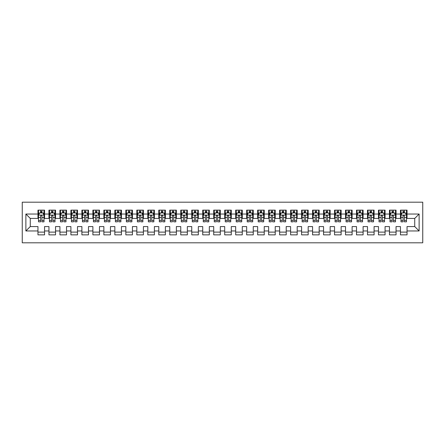 <?xml version="1.0" encoding="UTF-8"?>
<svg xmlns="http://www.w3.org/2000/svg" width="445" height="445" viewBox="0 0 445 445"><rect width="100%" height="100%" fill="white"/><g stroke="black" fill="none" stroke-linecap="round" stroke-linejoin="round"><path stroke-width="0.67" d="M22.25 242.82L422.75 242.82L422.75 202.18L22.25 202.18L22.25 242.82M25.877 230.961L25.877 214.039L37.959 214.039L37.959 218.434L30.271 218.434L30.271 226.566L25.877 230.961L37.959 230.961L37.959 234.86L44.55 234.86L44.55 230.961L48.944 230.961L48.944 234.86L55.536 234.86L55.536 230.961L59.925 230.961L59.925 234.86L66.516 234.86L66.516 230.961L70.911 230.961L70.911 234.86L77.502 234.86L77.502 230.961L81.897 230.961L81.897 234.86L88.488 234.86L88.488 230.961L92.883 230.961L92.883 234.86L99.474 234.86L99.474 230.961L103.869 230.961L103.869 234.86L110.455 234.86L110.455 230.961L114.849 230.961L114.849 234.86L121.441 234.86L121.441 230.961L125.835 230.961L125.835 234.86L132.426 234.86L132.426 230.961L136.821 230.961L136.821 234.86L143.412 234.86L143.412 230.961L147.807 230.961L147.807 234.86L154.393 234.86L154.393 230.961L158.787 230.961L158.787 234.86L165.379 234.86L165.379 230.961L169.773 230.961L169.773 234.86L176.365 234.86L176.365 230.961L180.759 230.961L180.759 234.86L187.351 234.86L187.351 230.961L191.745 230.961L191.745 234.86L198.337 234.86L198.337 230.961L202.725 230.961L202.725 234.86L209.317 234.86L209.317 230.961L213.711 230.961L213.711 234.86L220.303 234.86L220.303 230.961L224.697 230.961L224.697 234.86L231.289 234.86L231.289 230.961L235.683 230.961L235.683 234.86L242.275 234.86L242.275 230.961L246.663 230.961L246.663 234.86L253.255 234.86L253.255 230.961L257.649 230.961L257.649 234.86L264.241 234.86L264.241 230.961L268.635 230.961L268.635 234.86L275.227 234.86L275.227 230.961L279.621 230.961L279.621 234.86L286.213 234.86L286.213 230.961L290.607 230.961L290.607 234.86L297.193 234.86L297.193 230.961L301.588 230.961L301.588 234.86L308.179 234.86L308.179 230.961L312.574 230.961L312.574 234.86L319.165 234.86L319.165 230.961L323.559 230.961L323.559 234.86L330.151 234.86L330.151 230.961L334.545 230.961L334.545 234.86L341.131 234.86L341.131 230.961L345.526 230.961L345.526 234.86L352.117 234.86L352.117 230.961L356.512 230.961L356.512 234.86L363.103 234.86L363.103 230.961L367.498 230.961L367.498 234.86L374.089 234.86L374.089 230.961L378.484 230.961L378.484 234.86L385.075 234.86L385.075 230.961L389.464 230.961L389.464 234.86L396.056 234.86L396.056 230.961L400.45 230.961L400.45 234.86L407.041 234.86L407.041 226.566L414.729 226.566L414.729 218.434L407.041 218.434L407.041 214.039L419.123 214.039L419.123 230.961L407.041 230.961M407.041 214.039L407.041 210.14L400.45 210.14L400.45 214.039L396.056 214.039L396.056 210.14L389.464 210.14L389.464 214.039L385.075 214.039L385.075 210.14L378.484 210.14L378.484 214.039L374.089 214.039L374.089 210.14L367.498 210.14L367.498 214.039L363.103 214.039L363.103 210.14L356.512 210.14L356.512 214.039L352.117 214.039L352.117 210.14L345.526 210.14L345.526 214.039L341.131 214.039L341.131 210.14L334.545 210.14L334.545 214.039L330.151 214.039L330.151 210.14L323.559 210.14L323.559 214.039L319.165 214.039L319.165 210.14L312.574 210.14L312.574 214.039L308.179 214.039L308.179 210.14L301.588 210.14L301.588 214.039L297.193 214.039L297.193 210.14L290.607 210.14L290.607 214.039L286.213 214.039L286.213 210.14L279.621 210.14L279.621 214.039L275.227 214.039L275.227 210.14L268.635 210.14L268.635 214.039L264.241 214.039L264.241 210.14L257.649 210.14L257.649 214.039L253.255 214.039L253.255 210.14L246.663 210.14L246.663 214.039L242.275 214.039L242.275 210.14L235.683 210.14L235.683 214.039L231.289 214.039L231.289 210.14L224.697 210.14L224.697 214.039L220.303 214.039L220.303 210.14L213.711 210.14L213.711 214.039L209.317 214.039L209.317 210.14L202.725 210.14L202.725 214.039L198.337 214.039L198.337 210.14L191.745 210.14L191.745 214.039L187.351 214.039L187.351 210.14L180.759 210.14L180.759 214.039L176.365 214.039L176.365 210.14L169.773 210.14L169.773 214.039L165.379 214.039L165.379 210.14L158.787 210.14L158.787 214.039L154.393 214.039L154.393 210.14L147.807 210.14L147.807 214.039L143.412 214.039L143.412 210.14L136.821 210.14L136.821 214.039L132.426 214.039L132.426 210.14L125.835 210.14L125.835 214.039L121.441 214.039L121.441 210.14L114.849 210.14L114.849 214.039L110.455 214.039L110.455 210.14L103.869 210.14L103.869 214.039L99.474 214.039L99.474 210.14L92.883 210.14L92.883 214.039L88.488 214.039L88.488 210.14L81.897 210.14L81.897 214.039L77.502 214.039L77.502 210.14L70.911 210.14L70.911 214.039L66.516 214.039L66.516 210.14L59.925 210.14L59.925 214.039L55.536 214.039L55.536 210.14L48.944 210.14L48.944 214.039L44.55 214.039L44.55 210.14L37.959 210.14L37.959 214.039M396.056 230.961L396.056 226.566L400.45 226.566L400.45 230.961M419.123 214.039L414.729 218.434M385.075 230.961L385.075 226.566L389.464 226.566L389.464 230.961M400.45 214.039L400.45 218.434L396.056 218.434L396.056 214.039M374.089 230.961L374.089 226.566L378.484 226.566L378.484 230.961M389.464 214.039L389.464 218.434L385.075 218.434L385.075 214.039M363.103 230.961L363.103 226.566L367.498 226.566L367.498 230.961M378.484 214.039L378.484 218.434L374.089 218.434L374.089 214.039M352.117 230.961L352.117 226.566L356.512 226.566L356.512 230.961M367.498 214.039L367.498 218.434L363.103 218.434L363.103 214.039M341.131 230.961L341.131 226.566L345.526 226.566L345.526 230.961M356.512 214.039L356.512 218.434L352.117 218.434L352.117 214.039M330.151 230.961L330.151 226.566L334.545 226.566L334.545 230.961M345.526 214.039L345.526 218.434L341.131 218.434L341.131 214.039M319.165 230.961L319.165 226.566L323.559 226.566L323.559 230.961M334.545 214.039L334.545 218.434L330.151 218.434L330.151 214.039M308.179 230.961L308.179 226.566L312.574 226.566L312.574 230.961M323.559 214.039L323.559 218.434L319.165 218.434L319.165 214.039M297.193 230.961L297.193 226.566L301.588 226.566L301.588 230.961M312.574 214.039L312.574 218.434L308.179 218.434L308.179 214.039M286.213 230.961L286.213 226.566L290.607 226.566L290.607 230.961M301.588 214.039L301.588 218.434L297.193 218.434L297.193 214.039M275.227 230.961L275.227 226.566L279.621 226.566L279.621 230.961M290.607 214.039L290.607 218.434L286.213 218.434L286.213 214.039M264.241 230.961L264.241 226.566L268.635 226.566L268.635 230.961M279.621 214.039L279.621 218.434L275.227 218.434L275.227 214.039M253.255 230.961L253.255 226.566L257.649 226.566L257.649 230.961M268.635 214.039L268.635 218.434L264.241 218.434L264.241 214.039M242.275 230.961L242.275 226.566L246.663 226.566L246.663 230.961M257.649 214.039L257.649 218.434L253.255 218.434L253.255 214.039M231.289 230.961L231.289 226.566L235.683 226.566L235.683 230.961M246.663 214.039L246.663 218.434L242.275 218.434L242.275 214.039M220.303 230.961L220.303 226.566L224.697 226.566L224.697 230.961M235.683 214.039L235.683 218.434L231.289 218.434L231.289 214.039M209.317 230.961L209.317 226.566L213.711 226.566L213.711 230.961M224.697 214.039L224.697 218.434L220.303 218.434L220.303 214.039M198.337 230.961L198.337 226.566L202.725 226.566L202.725 230.961M213.711 214.039L213.711 218.434L209.317 218.434L209.317 214.039M187.351 230.961L187.351 226.566L191.745 226.566L191.745 230.961M202.725 214.039L202.725 218.434L198.337 218.434L198.337 214.039M176.365 230.961L176.365 226.566L180.759 226.566L180.759 230.961M191.745 214.039L191.745 218.434L187.351 218.434L187.351 214.039M165.379 230.961L165.379 226.566L169.773 226.566L169.773 230.961M180.759 214.039L180.759 218.434L176.365 218.434L176.365 214.039M154.393 230.961L154.393 226.566L158.787 226.566L158.787 230.961M169.773 214.039L169.773 218.434L165.379 218.434L165.379 214.039M143.412 230.961L143.412 226.566L147.807 226.566L147.807 230.961M158.787 214.039L158.787 218.434L154.393 218.434L154.393 214.039M132.426 230.961L132.426 226.566L136.821 226.566L136.821 230.961M147.807 214.039L147.807 218.434L143.412 218.434L143.412 214.039M121.441 230.961L121.441 226.566L125.835 226.566L125.835 230.961M136.821 214.039L136.821 218.434L132.426 218.434L132.426 214.039M110.455 230.961L110.455 226.566L114.849 226.566L114.849 230.961M125.835 214.039L125.835 218.434L121.441 218.434L121.441 214.039M99.474 230.961L99.474 226.566L103.869 226.566L103.869 230.961M114.849 214.039L114.849 218.434L110.455 218.434L110.455 214.039M88.488 230.961L88.488 226.566L92.883 226.566L92.883 230.961M103.869 214.039L103.869 218.434L99.474 218.434L99.474 214.039M77.502 230.961L77.502 226.566L81.897 226.566L81.897 230.961M92.883 214.039L92.883 218.434L88.488 218.434L88.488 214.039M66.516 230.961L66.516 226.566L70.911 226.566L70.911 230.961M81.897 214.039L81.897 218.434L77.502 218.434L77.502 214.039M55.536 230.961L55.536 226.566L59.925 226.566L59.925 230.961M70.911 214.039L70.911 218.434L66.516 218.434L66.516 214.039M44.55 230.961L44.55 226.566L48.944 226.566L48.944 230.961M59.925 214.039L59.925 218.434L55.536 218.434L55.536 214.039M30.271 226.566L37.959 226.566L37.959 230.961M48.944 214.039L48.944 218.434L44.55 218.434L44.55 214.039M400.45 212.888L401.001 212.888M406.491 212.888L407.041 212.888M389.464 212.888L390.015 212.888M395.51 212.888L396.056 212.888M378.484 212.888L379.029 212.888M384.524 212.888L385.075 212.888M367.498 212.888L368.048 212.888M373.539 212.888L374.089 212.888M356.512 212.888L357.062 212.888M362.553 212.888L363.103 212.888M345.526 212.888L346.077 212.888M351.572 212.888L352.117 212.888M334.545 212.888L335.091 212.888M340.586 212.888L341.131 212.888M323.559 212.888L324.11 212.888M329.6 212.888L330.151 212.888M312.574 212.888L313.124 212.888M318.614 212.888L319.165 212.888M301.588 212.888L302.138 212.888M307.628 212.888L308.179 212.888M290.607 212.888L291.152 212.888M296.648 212.888L297.193 212.888M279.621 212.888L280.172 212.888M285.662 212.888L286.213 212.888M268.635 212.888L269.186 212.888M274.676 212.888L275.227 212.888M257.649 212.888L258.2 212.888M263.69 212.888L264.241 212.888M246.663 212.888L247.214 212.888M252.71 212.888L253.255 212.888M235.683 212.888L236.228 212.888M241.724 212.888L242.275 212.888M224.697 212.888L225.248 212.888M230.738 212.888L231.289 212.888M213.711 212.888L214.262 212.888M219.752 212.888L220.303 212.888M202.725 212.888L203.276 212.888M208.772 212.888L209.317 212.888M191.745 212.888L192.29 212.888M197.786 212.888L198.337 212.888M180.759 212.888L181.31 212.888M186.8 212.888L187.351 212.888M169.773 212.888L170.324 212.888M175.814 212.888L176.365 212.888M158.787 212.888L159.338 212.888M164.828 212.888L165.379 212.888M147.807 212.888L148.352 212.888M153.848 212.888L154.393 212.888M136.821 212.888L137.371 212.888M142.862 212.888L143.412 212.888M125.835 212.888L126.386 212.888M131.876 212.888L132.426 212.888M114.849 212.888L115.4 212.888M120.89 212.888L121.441 212.888M103.869 212.888L104.414 212.888M109.909 212.888L110.455 212.888M92.883 212.888L93.428 212.888M98.924 212.888L99.474 212.888M81.897 212.888L82.447 212.888M87.938 212.888L88.488 212.888M70.911 212.888L71.461 212.888M76.952 212.888L77.502 212.888M59.925 212.888L60.476 212.888M65.971 212.888L66.516 212.888M48.944 212.888L49.49 212.888M54.985 212.888L55.536 212.888M37.959 212.888L38.509 212.888M43.999 212.888L44.55 212.888M37.959 232.112L44.55 232.112M48.944 232.112L55.536 232.112M59.925 232.112L66.516 232.112M70.911 232.112L77.502 232.112M81.897 232.112L88.488 232.112M92.883 232.112L99.474 232.112M103.869 232.112L110.455 232.112M114.849 232.112L121.441 232.112M125.835 232.112L132.426 232.112M136.821 232.112L143.412 232.112M147.807 232.112L154.393 232.112M158.787 232.112L165.379 232.112M169.773 232.112L176.365 232.112M180.759 232.112L187.351 232.112M191.745 232.112L198.337 232.112M202.725 232.112L209.317 232.112M213.711 232.112L220.303 232.112M224.697 232.112L231.289 232.112M235.683 232.112L242.275 232.112M246.663 232.112L253.255 232.112M257.649 232.112L264.241 232.112M268.635 232.112L275.227 232.112M279.621 232.112L286.213 232.112M290.607 232.112L297.193 232.112M301.588 232.112L308.179 232.112M312.574 232.112L319.165 232.112M323.559 232.112L330.151 232.112M334.545 232.112L341.131 232.112M345.526 232.112L352.117 232.112M356.512 232.112L363.103 232.112M367.498 232.112L374.089 232.112M378.484 232.112L385.075 232.112M389.464 232.112L396.056 232.112M400.45 232.112L407.041 232.112M25.877 214.039L30.271 218.434M414.729 226.566L419.123 230.961M41.913 211.57L40.595 211.57M43.999 220.464L41.913 220.464L41.913 221.844L43.999 221.844L43.999 215.141L42.904 212.944L39.605 212.944L38.509 215.141L38.509 221.844L40.595 221.844L40.595 220.464L38.509 220.464M38.509 215.141L38.509 210.14M43.999 215.141L43.999 210.14M40.595 212.944L40.595 210.14M41.913 210.14L41.913 212.944M41.913 220.464L41.913 215.964C41.474 215.119 41.035 215.119 40.595 215.964L40.595 220.464M41.913 212.888L40.595 212.888M52.899 211.57L51.581 211.57M54.985 220.464L52.899 220.464L52.899 221.844L54.985 221.844L54.985 215.141L53.884 212.944L50.591 212.944L49.49 215.141L49.49 221.844L51.581 221.844L51.581 220.464L49.49 220.464M49.49 215.141L49.49 210.14M54.985 215.141L54.985 210.14M51.581 212.944L51.581 210.14M52.899 210.14L52.899 212.944M52.899 220.464L52.899 215.964C52.46 215.119 52.02 215.119 51.581 215.964L51.581 220.464M52.899 212.888L51.581 212.888M63.88 211.57L62.561 211.57M65.971 220.464L63.88 220.464L63.88 221.844L65.971 221.844L65.971 215.141L64.87 212.944L61.577 212.944L60.476 215.141L60.476 221.844L62.561 221.844L62.561 220.464L60.476 220.464M60.476 215.141L60.476 210.14M65.971 215.141L65.971 210.14M62.561 212.944L62.561 210.14M63.88 210.14L63.88 212.944M63.88 220.464L63.88 215.964C63.44 215.119 63.001 215.119 62.561 215.964L62.561 220.464M63.88 212.888L62.561 212.888M74.866 211.57L73.547 211.57M76.952 220.464L74.866 220.464L74.866 221.844L76.952 221.844L76.952 215.141L75.856 212.944L72.557 212.944L71.461 215.141L71.461 221.844L73.547 221.844L73.547 220.464L71.461 220.464M71.461 215.141L71.461 210.14M76.952 215.141L76.952 210.14M73.547 212.944L73.547 210.14M74.866 210.14L74.866 212.944M74.866 220.464L74.866 215.964C74.426 215.119 73.987 215.119 73.547 215.964L73.547 220.464M74.866 212.888L73.547 212.888M85.852 211.57L84.533 211.57M87.938 220.464L85.852 220.464L85.852 221.844L87.938 221.844L87.938 215.141L86.842 212.944L83.543 212.944L82.447 215.141L82.447 221.844L84.533 221.844L84.533 220.464L82.447 220.464M82.447 215.141L82.447 210.14M87.938 215.141L87.938 210.14M84.533 212.944L84.533 210.14M85.852 210.14L85.852 212.944M85.852 220.464L85.852 215.964C85.412 215.119 84.973 215.119 84.533 215.964L84.533 220.464M85.852 212.888L84.533 212.888M96.838 211.57L95.519 211.57M98.924 220.464L96.838 220.464L96.838 221.844L98.924 221.844L98.924 215.141L97.822 212.944L94.529 212.944L93.428 215.141L93.428 221.844L95.519 221.844L95.519 220.464L93.428 220.464M93.428 215.141L93.428 210.14M98.924 215.141L98.924 210.14M95.519 212.944L95.519 210.14M96.838 210.14L96.838 212.944M96.838 220.464L96.838 215.964C96.398 215.119 95.959 215.119 95.519 215.964L95.519 220.464M96.838 212.888L95.519 212.888M107.818 211.57L106.5 211.57M109.909 220.464L107.818 220.464L107.818 221.844L109.909 221.844L109.909 215.141L108.808 212.944L105.515 212.944L104.414 215.141L104.414 221.844L106.5 221.844L106.5 220.464L104.414 220.464M104.414 215.141L104.414 210.14M109.909 215.141L109.909 210.14M106.5 212.944L106.5 210.14M107.818 210.14L107.818 212.944M107.818 220.464L107.818 215.964C107.384 215.119 106.945 215.119 106.5 215.964L106.5 220.464M107.818 212.888L106.5 212.888M118.804 211.57L117.486 211.57M120.89 220.464L118.804 220.464L118.804 221.844L120.89 221.844L120.89 215.141L119.794 212.944L116.495 212.944L115.4 215.141L115.4 221.844L117.486 221.844L117.486 220.464L115.4 220.464M115.4 215.141L115.4 210.14M120.89 215.141L120.89 210.14M117.486 212.944L117.486 210.14M118.804 210.14L118.804 212.944M118.804 220.464L118.804 215.964C118.364 215.119 117.925 215.119 117.486 215.964L117.486 220.464M118.804 212.888L117.486 212.888M129.79 211.57L128.472 211.57M131.876 220.464L129.79 220.464L129.79 221.844L131.876 221.844L131.876 215.141L130.78 212.944L127.481 212.944L126.386 215.141L126.386 221.844L128.472 221.844L128.472 220.464L126.386 220.464M126.386 215.141L126.386 210.14M131.876 215.141L131.876 210.14M128.472 212.944L128.472 210.14M129.79 210.14L129.79 212.944M129.79 220.464L129.79 215.964C129.35 215.119 128.911 215.119 128.472 215.964L128.472 220.464M129.79 212.888L128.472 212.888M140.776 211.57L139.457 211.57M142.862 220.464L140.776 220.464L140.776 221.844L142.862 221.844L142.862 215.141L141.76 212.944L138.467 212.944L137.371 215.141L137.371 221.844L139.457 221.844L139.457 220.464L137.371 220.464M137.371 215.141L137.371 210.14M142.862 215.141L142.862 210.14M139.457 212.944L139.457 210.14M140.776 210.14L140.776 212.944M140.776 220.464L140.776 215.964C140.336 215.119 139.897 215.119 139.457 215.964L139.457 220.464M140.776 212.888L139.457 212.888M151.762 211.57L150.443 211.57M153.848 220.464L151.762 220.464L151.762 221.844L153.848 221.844L153.848 215.141L152.746 212.944L149.453 212.944L148.352 215.141L148.352 221.844L150.443 221.844L150.443 220.464L148.352 220.464M148.352 215.141L148.352 210.14M153.848 215.141L153.848 210.14M150.443 212.944L150.443 210.14M151.762 210.14L151.762 212.944M151.762 220.464L151.762 215.964C151.322 215.119 150.883 215.119 150.443 215.964L150.443 220.464M151.762 212.888L150.443 212.888M162.742 211.57L161.424 211.57M164.828 220.464L162.742 220.464L162.742 221.844L164.828 221.844L164.828 215.141L163.732 212.944L160.439 212.944L159.338 215.141L159.338 221.844L161.424 221.844L161.424 220.464L159.338 220.464M159.338 215.141L159.338 210.14M164.828 215.141L164.828 210.14M161.424 212.944L161.424 210.14M162.742 210.14L162.742 212.944M162.742 220.464L162.742 215.964C162.303 215.119 161.863 215.119 161.424 215.964L161.424 220.464M162.742 212.888L161.424 212.888M173.728 211.57L172.41 211.57M175.814 220.464L173.728 220.464L173.728 221.844L175.814 221.844L175.814 215.141L174.718 212.944L171.42 212.944L170.324 215.141L170.324 221.844L172.41 221.844L172.41 220.464L170.324 220.464M170.324 215.141L170.324 210.14M175.814 215.141L175.814 210.14M172.41 212.944L172.41 210.14M173.728 210.14L173.728 212.944M173.728 220.464L173.728 215.964C173.289 215.119 172.849 215.119 172.41 215.964L172.41 220.464M173.728 212.888L172.41 212.888M184.714 211.57L183.396 211.57M186.8 220.464L184.714 220.464L184.714 221.844L186.8 221.844L186.8 215.141L185.704 212.944L182.406 212.944L181.31 215.141L181.31 221.844L183.396 221.844L183.396 220.464L181.31 220.464M181.31 215.141L181.31 210.14M186.8 215.141L186.8 210.14M183.396 212.944L183.396 210.14M184.714 210.14L184.714 212.944M184.714 220.464L184.714 215.964C184.274 215.119 183.835 215.119 183.396 215.964L183.396 220.464M184.714 212.888L183.396 212.888M195.7 211.57L194.382 211.57M197.786 220.464L195.7 220.464L195.7 221.844L197.786 221.844L197.786 215.141L196.684 212.944L193.391 212.944L192.29 215.141L192.29 221.844L194.382 221.844L194.382 220.464L192.29 220.464M192.29 215.141L192.29 210.14M197.786 215.141L197.786 210.14M194.382 212.944L194.382 210.14M195.7 210.14L195.7 212.944M195.7 220.464L195.7 215.964C195.26 215.119 194.821 215.119 194.382 215.964L194.382 220.464M195.7 212.888L194.382 212.888M206.68 211.57L205.362 211.57M208.772 220.464L206.68 220.464L206.68 221.844L208.772 221.844L208.772 215.141L207.67 212.944L204.377 212.944L203.276 215.141L203.276 221.844L205.362 221.844L205.362 220.464L203.276 220.464M203.276 215.141L203.276 210.14M208.772 215.141L208.772 210.14M205.362 212.944L205.362 210.14M206.68 210.14L206.68 212.944M206.68 220.464L206.68 215.964C206.241 215.119 205.801 215.119 205.362 215.964L205.362 220.464M206.68 212.888L205.362 212.888M217.666 211.57L216.348 211.57M219.752 220.464L217.666 220.464L217.666 221.844L219.752 221.844L219.752 215.141L218.656 212.944L215.358 212.944L214.262 215.141L214.262 221.844L216.348 221.844L216.348 220.464L214.262 220.464M214.262 215.141L214.262 210.14M219.752 215.141L219.752 210.14M216.348 212.944L216.348 210.14M217.666 210.14L217.666 212.944M217.666 220.464L217.666 215.964C217.227 215.119 216.787 215.119 216.348 215.964L216.348 220.464M217.666 212.888L216.348 212.888M228.652 211.57L227.334 211.57M230.738 220.464L228.652 220.464L228.652 221.844L230.738 221.844L230.738 215.141L229.642 212.944L226.344 212.944L225.248 215.141L225.248 221.844L227.334 221.844L227.334 220.464L225.248 220.464M225.248 215.141L225.248 210.14M230.738 215.141L230.738 210.14M227.334 212.944L227.334 210.14M228.652 210.14L228.652 212.944M228.652 220.464L228.652 215.964C228.213 215.119 227.773 215.119 227.334 215.964L227.334 220.464M228.652 212.888L227.334 212.888M239.638 211.57L238.32 211.57M241.724 220.464L239.638 220.464L239.638 221.844L241.724 221.844L241.724 215.141L240.623 212.944L237.33 212.944L236.228 215.141L236.228 221.844L238.32 221.844L238.32 220.464L236.228 220.464M236.228 215.141L236.228 210.14M241.724 215.141L241.724 210.14M238.32 212.944L238.32 210.14M239.638 210.14L239.638 212.944M239.638 220.464L239.638 215.964C239.199 215.119 238.759 215.119 238.32 215.964L238.32 220.464M239.638 212.888L238.32 212.888M250.618 211.57L249.3 211.57M252.71 220.464L250.618 220.464L250.618 221.844L252.71 221.844L252.71 215.141L251.609 212.944L248.316 212.944L247.214 215.141L247.214 221.844L249.3 221.844L249.3 220.464L247.214 220.464M247.214 215.141L247.214 210.14M252.71 215.141L252.71 210.14M249.3 212.944L249.3 210.14M250.618 210.14L250.618 212.944M250.618 220.464L250.618 215.964C250.185 215.119 249.745 215.119 249.3 215.964L249.3 220.464M250.618 212.888L249.3 212.888M261.604 211.57L260.286 211.57M263.69 220.464L261.604 220.464L261.604 221.844L263.69 221.844L263.69 215.141L262.594 212.944L259.296 212.944L258.2 215.141L258.2 221.844L260.286 221.844L260.286 220.464L258.2 220.464M258.2 215.141L258.2 210.14M263.69 215.141L263.69 210.14M260.286 212.944L260.286 210.14M261.604 210.14L261.604 212.944M261.604 220.464L261.604 215.964C261.165 215.119 260.726 215.119 260.286 215.964L260.286 220.464M261.604 212.888L260.286 212.888M272.59 211.57L271.272 211.57M274.676 220.464L272.59 220.464L272.59 221.844L274.676 221.844L274.676 215.141L273.58 212.944L270.282 212.944L269.186 215.141L269.186 221.844L271.272 221.844L271.272 220.464L269.186 220.464M269.186 215.141L269.186 210.14M274.676 215.141L274.676 210.14M271.272 212.944L271.272 210.14M272.59 210.14L272.59 212.944M272.59 220.464L272.59 215.964C272.151 215.119 271.711 215.119 271.272 215.964L271.272 220.464M272.59 212.888L271.272 212.888M283.576 211.57L282.258 211.57M285.662 220.464L283.576 220.464L283.576 221.844L285.662 221.844L285.662 215.141L284.561 212.944L281.268 212.944L280.172 215.141L280.172 221.844L282.258 221.844L282.258 220.464L280.172 220.464M280.172 215.141L280.172 210.14M285.662 215.141L285.662 210.14M282.258 212.944L282.258 210.14M283.576 210.14L283.576 212.944M283.576 220.464L283.576 215.964C283.137 215.119 282.697 215.119 282.258 215.964L282.258 220.464M283.576 212.888L282.258 212.888M294.557 211.57L293.238 211.57M296.648 220.464L294.557 220.464L294.557 221.844L296.648 221.844L296.648 215.141L295.547 212.944L292.254 212.944L291.152 215.141L291.152 221.844L293.238 221.844L293.238 220.464L291.152 220.464M291.152 215.141L291.152 210.14M296.648 215.141L296.648 210.14M293.238 212.944L293.238 210.14M294.557 210.14L294.557 212.944M294.557 220.464L294.557 215.964C294.123 215.119 293.683 215.119 293.238 215.964L293.238 220.464M294.557 212.888L293.238 212.888M305.543 211.57L304.224 211.57M307.628 220.464L305.543 220.464L305.543 221.844L307.628 221.844L307.628 215.141L306.533 212.944L303.24 212.944L302.138 215.141L302.138 221.844L304.224 221.844L304.224 220.464L302.138 220.464M302.138 215.141L302.138 210.14M307.628 215.141L307.628 210.14M304.224 212.944L304.224 210.14M305.543 210.14L305.543 212.944M305.543 220.464L305.543 215.964C305.103 215.119 304.664 215.119 304.224 215.964L304.224 220.464M305.543 212.888L304.224 212.888M316.529 211.57L315.21 211.57M318.614 220.464L316.529 220.464L316.529 221.844L318.614 221.844L318.614 215.141L317.519 212.944L314.22 212.944L313.124 215.141L313.124 221.844L315.21 221.844L315.21 220.464L313.124 220.464M313.124 215.141L313.124 210.14M318.614 215.141L318.614 210.14M315.21 212.944L315.21 210.14M316.529 210.14L316.529 212.944M316.529 220.464L316.529 215.964C316.089 215.119 315.65 215.119 315.21 215.964L315.21 220.464M316.529 212.888L315.21 212.888M327.514 211.57L326.196 211.57M329.6 220.464L327.514 220.464L327.514 221.844L329.6 221.844L329.6 215.141L328.505 212.944L325.206 212.944L324.11 215.141L324.11 221.844L326.196 221.844L326.196 220.464L324.11 220.464M324.11 215.141L324.11 210.14M329.6 215.141L329.6 210.14M326.196 212.944L326.196 210.14M327.514 210.14L327.514 212.944M327.514 220.464L327.514 215.964C327.075 215.119 326.636 215.119 326.196 215.964L326.196 220.464M327.514 212.888L326.196 212.888M338.5 211.57L337.182 211.57M340.586 220.464L338.5 220.464L338.5 221.844L340.586 221.844L340.586 215.141L339.485 212.944L336.192 212.944L335.091 215.141L335.091 221.844L337.182 221.844L337.182 220.464L335.091 220.464M335.091 215.141L335.091 210.14M340.586 215.141L340.586 210.14M337.182 212.944L337.182 210.14M338.5 210.14L338.5 212.944M338.5 220.464L338.5 215.964C338.061 215.119 337.622 215.119 337.182 215.964L337.182 220.464M338.5 212.888L337.182 212.888M349.481 211.57L348.162 211.57M351.572 220.464L349.481 220.464L349.481 221.844L351.572 221.844L351.572 215.141L350.471 212.944L347.178 212.944L346.077 215.141L346.077 221.844L348.162 221.844L348.162 220.464L346.077 220.464M346.077 215.141L346.077 210.14M351.572 215.141L351.572 210.14M348.162 212.944L348.162 210.14M349.481 210.14L349.481 212.944M349.481 220.464L349.481 215.964C349.041 215.119 348.602 215.119 348.162 215.964L348.162 220.464M349.481 212.888L348.162 212.888M360.467 211.57L359.148 211.57M362.553 220.464L360.467 220.464L360.467 221.844L362.553 221.844L362.553 215.141L361.457 212.944L358.158 212.944L357.062 215.141L357.062 221.844L359.148 221.844L359.148 220.464L357.062 220.464M357.062 215.141L357.062 210.14M362.553 215.141L362.553 210.14M359.148 212.944L359.148 210.14M360.467 210.14L360.467 212.944M360.467 220.464L360.467 215.964C360.027 215.119 359.588 215.119 359.148 215.964L359.148 220.464M360.467 212.888L359.148 212.888M371.453 211.57L370.134 211.57M373.539 220.464L371.453 220.464L371.453 221.844L373.539 221.844L373.539 215.141L372.443 212.944L369.144 212.944L368.048 215.141L368.048 221.844L370.134 221.844L370.134 220.464L368.048 220.464M368.048 215.141L368.048 210.14M373.539 215.141L373.539 210.14M370.134 212.944L370.134 210.14M371.453 210.14L371.453 212.944M371.453 220.464L371.453 215.964C371.013 215.119 370.574 215.119 370.134 215.964L370.134 220.464M371.453 212.888L370.134 212.888M382.439 211.57L381.12 211.57M384.524 220.464L382.439 220.464L382.439 221.844L384.524 221.844L384.524 215.141L383.423 212.944L380.13 212.944L379.029 215.141L379.029 221.844L381.12 221.844L381.12 220.464L379.029 220.464M379.029 215.141L379.029 210.14M384.524 215.141L384.524 210.14M381.12 212.944L381.12 210.14M382.439 210.14L382.439 212.944M382.439 220.464L382.439 215.964C381.999 215.119 381.56 215.119 381.12 215.964L381.12 220.464M382.439 212.888L381.12 212.888M393.419 211.57L392.101 211.57M395.51 220.464L393.419 220.464L393.419 221.844L395.51 221.844L395.51 215.141L394.409 212.944L391.116 212.944L390.015 215.141L390.015 221.844L392.101 221.844L392.101 220.464L390.015 220.464M390.015 215.141L390.015 210.14M395.51 215.141L395.51 210.14M392.101 212.944L392.101 210.14M393.419 210.14L393.419 212.944M393.419 220.464L393.419 215.964C392.98 215.119 392.54 215.119 392.101 215.964L392.101 220.464M393.419 212.888L392.101 212.888M404.405 211.57L403.087 211.57M406.491 220.464L404.405 220.464L404.405 221.844L406.491 221.844L406.491 215.141L405.395 212.944L402.096 212.944L401.001 215.141L401.001 221.844L403.087 221.844L403.087 220.464L401.001 220.464M401.001 215.141L401.001 210.14M406.491 215.141L406.491 210.14M403.087 212.944L403.087 210.14M404.405 210.14L404.405 212.944M404.405 220.464L404.405 215.964C403.965 215.119 403.526 215.119 403.087 215.964L403.087 220.464M404.405 212.888L403.087 212.888M43.972 215.085L38.537 215.085M38.509 213.077L39.538 213.077M42.965 213.077L43.999 213.077M40.595 217.522L38.509 217.522M43.999 217.522L41.913 217.522M41.913 212.271L40.595 212.271M54.958 215.085L49.517 215.085M49.49 213.077L50.524 213.077M53.951 213.077L54.985 213.077M51.581 217.522L49.49 217.522M54.985 217.522L52.899 217.522M52.899 212.271L51.581 212.271M65.943 215.085L60.503 215.085M60.476 213.077L61.51 213.077M64.937 213.077L65.971 213.077M62.561 217.522L60.476 217.522M65.971 217.522L63.88 217.522M63.88 212.271L62.561 212.271M76.924 215.085L71.489 215.085M71.461 213.077L72.496 213.077M75.923 213.077L76.952 213.077M73.547 217.522L71.461 217.522M76.952 217.522L74.866 217.522M74.866 212.271L73.547 212.271M87.91 215.085L82.475 215.085M82.447 213.077L83.476 213.077M86.903 213.077L87.938 213.077M84.533 217.522L82.447 217.522M87.938 217.522L85.852 217.522M85.852 212.271L84.533 212.271M98.896 215.085L93.456 215.085M93.428 213.077L94.462 213.077M97.889 213.077L98.924 213.077M95.519 217.522L93.428 217.522M98.924 217.522L96.838 217.522M96.838 212.271L95.519 212.271M109.882 215.085L104.442 215.085M104.414 213.077L105.448 213.077M108.875 213.077L109.909 213.077M106.5 217.522L104.414 217.522M109.909 217.522L107.818 217.522M107.818 212.271L106.5 212.271M120.862 215.085L115.427 215.085M115.4 213.077L116.434 213.077M119.861 213.077L120.89 213.077M117.486 217.522L115.4 217.522M120.89 217.522L118.804 217.522M118.804 212.271L117.486 212.271M131.848 215.085L126.413 215.085M126.386 213.077L127.415 213.077M130.847 213.077L131.876 213.077M128.472 217.522L126.386 217.522M131.876 217.522L129.79 217.522M129.79 212.271L128.472 212.271M142.834 215.085L137.394 215.085M137.371 213.077L138.401 213.077M141.827 213.077L142.862 213.077M139.457 217.522L137.371 217.522M142.862 217.522L140.776 217.522M140.776 212.271L139.457 212.271M153.82 215.085L148.38 215.085M148.352 213.077L149.387 213.077M152.813 213.077L153.848 213.077M150.443 217.522L148.352 217.522M153.848 217.522L151.762 217.522M151.762 212.271L150.443 212.271M164.806 215.085L159.366 215.085M159.338 213.077L160.372 213.077M163.799 213.077L164.828 213.077M161.424 217.522L159.338 217.522M164.828 217.522L162.742 217.522M162.742 212.271L161.424 212.271M175.786 215.085L170.352 215.085M170.324 213.077L171.353 213.077M174.785 213.077L175.814 213.077M172.41 217.522L170.324 217.522M175.814 217.522L173.728 217.522M173.728 212.271L172.41 212.271M186.772 215.085L181.338 215.085M181.31 213.077L182.339 213.077M185.765 213.077L186.8 213.077M183.396 217.522L181.31 217.522M186.8 217.522L184.714 217.522M184.714 212.271L183.396 212.271M197.758 215.085L192.318 215.085M192.29 213.077L193.325 213.077M196.751 213.077L197.786 213.077M194.382 217.522L192.29 217.522M197.786 217.522L195.7 217.522M195.7 212.271L194.382 212.271M208.744 215.085L203.304 215.085M203.276 213.077L204.311 213.077M207.737 213.077L208.772 213.077M205.362 217.522L203.276 217.522M208.772 217.522L206.68 217.522M206.68 212.271L205.362 212.271M219.724 215.085L214.29 215.085M214.262 213.077L215.297 213.077M218.723 213.077L219.752 213.077M216.348 217.522L214.262 217.522M219.752 217.522L217.666 217.522M217.666 212.271L216.348 212.271M230.71 215.085L225.276 215.085M225.248 213.077L226.277 213.077M229.703 213.077L230.738 213.077M227.334 217.522L225.248 217.522M230.738 217.522L228.652 217.522M228.652 212.271L227.334 212.271M241.696 215.085L236.256 215.085M236.228 213.077L237.263 213.077M240.689 213.077L241.724 213.077M238.32 217.522L236.228 217.522M241.724 217.522L239.638 217.522M239.638 212.271L238.32 212.271M252.682 215.085L247.242 215.085M247.214 213.077L248.249 213.077M251.675 213.077L252.71 213.077M249.3 217.522L247.214 217.522M252.71 217.522L250.618 217.522M250.618 212.271L249.3 212.271M263.663 215.085L258.228 215.085M258.2 213.077L259.235 213.077M262.661 213.077L263.69 213.077M260.286 217.522L258.2 217.522M263.69 217.522L261.604 217.522M261.604 212.271L260.286 212.271M274.648 215.085L269.214 215.085M269.186 213.077L270.215 213.077M273.647 213.077L274.676 213.077M271.272 217.522L269.186 217.522M274.676 217.522L272.59 217.522M272.59 212.271L271.272 212.271M285.634 215.085L280.194 215.085M280.172 213.077L281.201 213.077M284.628 213.077L285.662 213.077M282.258 217.522L280.172 217.522M285.662 217.522L283.576 217.522M283.576 212.271L282.258 212.271M296.62 215.085L291.18 215.085M291.152 213.077L292.187 213.077M295.614 213.077L296.648 213.077M293.238 217.522L291.152 217.522M296.648 217.522L294.557 217.522M294.557 212.271L293.238 212.271M307.606 215.085L302.166 215.085M302.138 213.077L303.173 213.077M306.599 213.077L307.628 213.077M304.224 217.522L302.138 217.522M307.628 217.522L305.543 217.522M305.543 212.271L304.224 212.271M318.587 215.085L313.152 215.085M313.124 213.077L314.153 213.077M317.585 213.077L318.614 213.077M315.21 217.522L313.124 217.522M318.614 217.522L316.529 217.522M316.529 212.271L315.21 212.271M329.573 215.085L324.138 215.085M324.11 213.077L325.139 213.077M328.566 213.077L329.6 213.077M326.196 217.522L324.11 217.522M329.6 217.522L327.514 217.522M327.514 212.271L326.196 212.271M340.559 215.085L335.118 215.085M335.091 213.077L336.125 213.077M339.552 213.077L340.586 213.077M337.182 217.522L335.091 217.522M340.586 217.522L338.5 217.522M338.5 212.271L337.182 212.271M351.544 215.085L346.104 215.085M346.077 213.077L347.111 213.077M350.538 213.077L351.572 213.077M348.162 217.522L346.077 217.522M351.572 217.522L349.481 217.522M349.481 212.271L348.162 212.271M362.525 215.085L357.09 215.085M357.062 213.077L358.097 213.077M361.524 213.077L362.553 213.077M359.148 217.522L357.062 217.522M362.553 217.522L360.467 217.522M360.467 212.271L359.148 212.271M373.511 215.085L368.076 215.085M368.048 213.077L369.077 213.077M372.504 213.077L373.539 213.077M370.134 217.522L368.048 217.522M373.539 217.522L371.453 217.522M371.453 212.271L370.134 212.271M384.497 215.085L379.057 215.085M379.029 213.077L380.063 213.077M383.49 213.077L384.524 213.077M381.12 217.522L379.029 217.522M384.524 217.522L382.439 217.522M382.439 212.271L381.12 212.271M395.483 215.085L390.043 215.085M390.015 213.077L391.049 213.077M394.476 213.077L395.51 213.077M392.101 217.522L390.015 217.522M395.51 217.522L393.419 217.522M393.419 212.271L392.101 212.271M406.463 215.085L401.028 215.085M401.001 213.077L402.035 213.077M405.462 213.077L406.491 213.077M403.087 217.522L401.001 217.522M406.491 217.522L404.405 217.522M404.405 212.271L403.087 212.271"/></g></svg>
